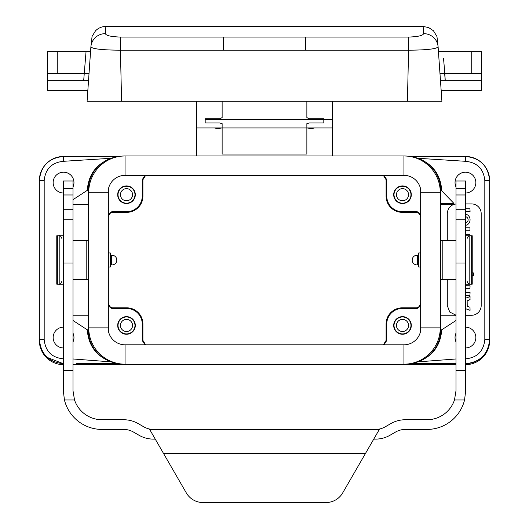<?xml version="1.0" encoding="UTF-8"?>
<svg xmlns="http://www.w3.org/2000/svg" width="529" height="529" viewBox="0 0 529 529"><rect width="100%" height="100%" fill="white"/><g stroke="black" fill="none" stroke-linecap="round" stroke-linejoin="round"><path stroke-width="0.79" d="M39.344 340.458A24.208 24.208 0 0 0 63.315 364.666A24.208 24.208 0 0 1 39.344 340.458L39.344 339.486C40.779 354.192 48.847 362.266 63.553 363.701C48.847 362.266 40.779 354.192 39.344 339.486L39.344 180.667C40.793 165.98 48.866 157.907 63.553 156.458L119.137 156.458M53.145 182.604A10.408 10.408 0 0 0 63.315 193.012A10.408 10.408 0 0 1 53.145 182.604A10.408 10.408 0 0 1 65.801 172.441A10.408 10.408 0 0 1 72.995 186.988A10.408 10.408 0 0 0 65.801 172.441A10.408 10.408 0 0 0 53.145 182.604M53.145 337.548A10.408 10.408 0 0 0 63.315 347.956A10.408 10.408 0 0 1 53.145 337.548A10.408 10.408 0 0 1 63.315 327.147A10.408 10.408 0 0 0 53.145 337.548M72.995 341.939A10.408 10.408 0 0 0 72.995 333.164A10.408 10.408 0 0 1 72.995 341.939M475.855 182.604A10.408 10.408 0 0 0 463.199 172.441A10.408 10.408 0 0 0 456.005 186.988A10.408 10.408 0 0 1 463.199 172.441A10.408 10.408 0 0 1 475.855 182.604A10.408 10.408 0 0 1 465.685 193.012A10.408 10.408 0 0 0 475.855 182.604M475.855 337.548A10.408 10.408 0 0 0 465.685 327.147A10.408 10.408 0 0 1 475.855 337.548A10.408 10.408 0 0 1 465.685 347.956A10.408 10.408 0 0 0 475.855 337.548M456.005 333.164A10.408 10.408 0 0 0 456.005 341.939A10.408 10.408 0 0 1 456.005 333.164M396.446 194.712A6.05 6.05 0 0 1 405.525 189.468A6.05 6.05 0 0 1 405.525 199.955A6.05 6.05 0 0 1 396.446 194.712A6.05 6.05 0 0 1 405.525 189.468A6.05 6.05 0 0 1 405.525 199.955A6.05 6.05 0 0 1 396.446 194.712M410.973 194.712A8.471 8.471 0 0 0 398.264 187.372A8.471 8.471 0 0 0 398.264 202.052A8.471 8.471 0 0 0 410.973 194.712A8.471 8.471 0 0 0 398.264 187.372A8.471 8.471 0 0 0 398.264 202.052A8.471 8.471 0 0 0 410.973 194.712M411.311 194.712A8.814 8.814 0 0 1 398.092 202.343A8.814 8.814 0 0 1 398.092 187.081A8.814 8.814 0 0 1 411.311 194.712A8.814 8.814 0 0 1 398.092 202.343A8.814 8.814 0 0 1 398.092 187.081A8.814 8.814 0 0 1 411.311 194.712M402.258 211.66A15.493 15.493 0 0 1 386.765 196.166L386.765 179.701L384.014 175.344L386.765 179.701L386.765 196.166L386.084 196.166A16.168 16.168 0 0 0 402.258 212.334L415.814 212.334C418.267 212.182 419.881 213.795 420.654 217.174C419.881 213.795 418.267 212.182 415.814 212.334L402.258 212.334L402.258 211.66A15.493 15.493 0 0 1 386.765 196.166L386.084 196.166L386.084 179.701L386.765 179.701L386.084 179.701L383.34 175.344L386.084 179.701L386.084 196.166A16.168 16.168 0 0 0 402.258 212.334L402.258 211.66L415.814 211.66L402.258 211.66M412.184 260.076A4.84 4.84 0 0 0 417.024 264.923L418.717 264.923L417.507 264.923L417.507 255.236L418.717 255.236L417.024 255.236L417.507 255.236L417.507 264.923L417.024 264.923A4.84 4.84 0 0 1 412.184 260.076A4.84 4.84 0 0 1 417.024 255.236A4.84 4.84 0 0 0 412.184 260.076M420.654 216.5C419.881 213.121 418.267 211.507 415.814 211.66L415.814 212.334L415.814 211.66C418.267 211.507 419.881 213.121 420.654 216.5M420.654 190.354A15.493 15.493 0 0 0 420.615 189.19A15.493 15.493 0 0 1 420.654 190.354L420.654 329.805L420.654 190.354M396.446 325.447A6.05 6.05 0 0 1 405.525 320.204A6.05 6.05 0 0 1 405.525 330.685A6.05 6.05 0 0 1 396.446 325.447A6.05 6.05 0 0 1 405.525 320.204A6.05 6.05 0 0 1 405.525 330.685A6.05 6.05 0 0 1 396.446 325.447M410.973 325.447A8.471 8.471 0 0 0 398.264 318.108A8.471 8.471 0 0 0 398.264 332.787A8.471 8.471 0 0 0 410.973 325.447A8.471 8.471 0 0 0 398.264 318.108A8.471 8.471 0 0 0 398.264 332.787A8.471 8.471 0 0 0 410.973 325.447M411.311 325.447A8.814 8.814 0 0 1 398.092 333.078A8.814 8.814 0 0 1 398.092 317.817A8.814 8.814 0 0 1 411.311 325.447A8.814 8.814 0 0 1 398.092 333.078A8.814 8.814 0 0 1 398.092 317.817A8.814 8.814 0 0 1 411.311 325.447M420.615 330.969A15.493 15.493 0 0 0 420.654 329.805A15.493 15.493 0 0 1 420.615 330.969M384.014 344.815L386.765 340.458L386.765 323.993A15.493 15.493 0 0 1 402.258 308.5L415.814 308.5C418.267 308.652 419.881 307.038 420.654 303.659C419.881 307.038 418.267 308.652 415.814 308.5L402.258 308.5A15.493 15.493 0 0 0 386.765 323.993L386.765 340.458L386.084 340.458L383.34 344.815L386.084 340.458L386.084 323.993L386.084 340.458L386.765 340.458L384.014 344.815M402.258 307.825A16.168 16.168 0 0 0 386.084 323.993L386.765 323.993L386.084 323.993A16.168 16.168 0 0 1 402.258 307.825L402.258 308.5L402.258 307.825L415.814 307.825L402.258 307.825M420.654 302.978C419.881 306.357 418.267 307.971 415.814 307.825L415.814 308.5L415.814 307.825C418.267 307.971 419.881 306.357 420.654 302.978M111.493 264.923L111.976 264.923A4.84 4.84 0 0 0 116.816 260.076A4.84 4.84 0 0 0 111.976 255.236L110.283 255.236L111.493 255.236L111.493 264.923L110.283 264.923L111.976 264.923A4.84 4.84 0 0 0 116.816 260.076A4.84 4.84 0 0 0 111.976 255.236L111.493 255.236L111.493 264.923M134.974 325.447A8.471 8.471 0 0 0 122.265 318.108A8.471 8.471 0 0 0 122.265 332.787A8.471 8.471 0 0 0 134.974 325.447A8.471 8.471 0 0 0 122.265 318.108A8.471 8.471 0 0 0 122.265 332.787A8.471 8.471 0 0 0 134.974 325.447M135.312 325.447A8.814 8.814 0 0 1 122.093 333.078A8.814 8.814 0 0 1 122.093 317.817A8.814 8.814 0 0 1 135.312 325.447A8.814 8.814 0 0 1 122.093 333.078A8.814 8.814 0 0 1 122.093 317.817A8.814 8.814 0 0 1 135.312 325.447M120.447 325.447A6.05 6.05 0 0 1 129.526 320.204A6.05 6.05 0 0 1 129.526 330.685A6.05 6.05 0 0 1 120.447 325.447A6.05 6.05 0 0 1 129.526 320.204A6.05 6.05 0 0 1 129.526 330.685A6.05 6.05 0 0 1 120.447 325.447M113.186 307.825C110.733 307.971 109.119 306.357 108.346 302.978C109.119 306.357 110.733 307.971 113.186 307.825L126.742 307.825L113.186 307.825L113.186 308.5L113.186 307.825M108.346 303.659C109.119 307.038 110.733 308.652 113.186 308.5L126.742 308.5A15.493 15.493 0 0 1 142.235 323.993L142.916 323.993L142.916 340.458L142.235 340.458L142.235 323.993L142.916 323.993A16.168 16.168 0 0 0 126.742 307.825L126.742 308.5A15.493 15.493 0 0 1 142.235 323.993L142.235 340.458L144.986 344.815L142.235 340.458L142.916 340.458L145.66 344.815L142.916 340.458L142.916 323.993A16.168 16.168 0 0 0 126.742 307.825L126.742 308.5L113.186 308.5C110.733 308.652 109.119 307.038 108.346 303.659M108.385 330.969A15.493 15.493 0 0 1 108.346 329.805L108.346 190.354A15.493 15.493 0 0 1 108.385 189.19A15.493 15.493 0 0 0 108.346 190.354L108.346 329.805A15.493 15.493 0 0 0 108.385 330.969M134.974 194.712A8.471 8.471 0 0 0 122.265 187.372A8.471 8.471 0 0 0 122.265 202.052A8.471 8.471 0 0 0 134.974 194.712A8.471 8.471 0 0 0 122.265 187.372A8.471 8.471 0 0 0 122.265 202.052A8.471 8.471 0 0 0 134.974 194.712M135.312 194.712A8.814 8.814 0 0 1 122.093 202.343A8.814 8.814 0 0 1 122.093 187.081A8.814 8.814 0 0 1 135.312 194.712A8.814 8.814 0 0 1 122.093 202.343A8.814 8.814 0 0 1 122.093 187.081A8.814 8.814 0 0 1 135.312 194.712M120.447 194.712A6.05 6.05 0 0 1 129.526 189.468A6.05 6.05 0 0 1 129.526 199.955A6.05 6.05 0 0 1 120.447 194.712A6.05 6.05 0 0 1 129.526 189.468A6.05 6.05 0 0 1 129.526 199.955A6.05 6.05 0 0 1 120.447 194.712M113.186 212.334L126.742 212.334A16.168 16.168 0 0 0 142.916 196.166L142.235 196.166L142.235 179.701L142.916 179.701L142.916 196.166L142.235 196.166L142.235 179.701L142.916 179.701L145.66 175.344L142.916 179.701L142.916 196.166A16.168 16.168 0 0 1 126.742 212.334L113.186 212.334L113.186 211.66L126.742 211.66A15.493 15.493 0 0 0 142.235 196.166A15.493 15.493 0 0 1 126.742 211.66L126.742 212.334L126.742 211.66L113.186 211.66C110.733 211.507 109.119 213.121 108.346 216.5C109.119 213.121 110.733 211.507 113.186 211.66L113.186 212.334C110.733 212.182 109.119 213.795 108.346 217.174C109.119 213.795 110.733 212.182 113.186 212.334M144.986 175.344L142.235 179.701L144.986 175.344M456.005 363.879L409.863 363.701M456.005 358.973L417.811 361.882C432.603 356.288 440.578 345.596 441.722 329.805L440.75 329.805L440.75 190.354L441.722 190.354C440.578 174.563 432.603 163.871 417.811 158.277L465.447 161.299C477.211 162.449 483.665 168.903 484.815 180.667L484.815 339.486C483.665 351.249 477.211 357.71 465.447 358.854C477.211 357.71 483.665 351.249 484.815 339.486L489.656 339.486C488.207 354.179 480.134 362.246 465.447 363.701C480.134 362.246 488.207 354.179 489.656 339.486L484.815 339.486L484.815 180.667L489.656 180.667L489.656 340.458L489.656 180.667A24.208 24.208 0 0 0 465.447 156.458C480.134 157.907 488.207 165.98 489.656 180.667L484.815 180.667C483.665 168.903 477.211 162.449 465.447 161.299L417.811 158.277C432.603 163.871 440.578 174.563 441.722 190.354L441.239 190.354L453.948 203.427L440.75 203.427L453.948 203.427L453.948 204.392A9.687 9.687 0 0 0 449.214 207.798A9.687 9.687 0 0 1 453.948 204.392L456.005 203.956L453.948 204.399L440.723 204.392L453.935 204.392L453.948 203.427L441.239 190.354L440.75 190.354A33.896 33.896 0 0 0 411.641 156.796A33.896 33.896 0 0 1 440.75 190.354L440.75 329.805A33.896 33.896 0 0 1 411.641 363.357A33.896 33.896 0 0 0 440.75 329.805L441.722 329.805C440.578 345.596 432.603 356.288 417.811 361.882L456.005 358.973M465.685 208.75L469.964 208.75L470.063 211.626L465.685 211.732L470.063 211.626L469.964 208.75L465.685 208.75M468.125 219.747A3.148 3.128 0 0 0 465.685 216.698A3.148 3.128 0 0 1 465.685 222.795A3.148 3.128 0 0 0 468.125 219.747M465.685 225.301A5.588 5.085 -90 0 0 470.063 219.766A5.588 5.085 -90 0 0 465.685 214.232A5.588 5.085 -90 0 1 470.063 219.766A5.588 5.085 -90 0 1 465.685 225.301M473.647 275.801L472.225 275.801L473.746 275.695L473.746 272.931L472.225 272.825L473.746 272.931L473.647 275.801M467.219 306.159L467.16 300.875L470.063 299.566L469.931 296.498L465.685 298.197L470.063 296.604L469.997 299.665L467.16 300.875L467.16 306.06L469.997 307.27L470.063 310.338L465.685 308.738L470.063 310.338L469.997 307.27L467.219 306.159M469.964 227.801L469.964 230.783L465.685 230.783L469.964 230.783L469.964 227.801L465.685 227.801L469.964 227.801M465.685 234.506L469.964 234.506L470.063 235.755L469.964 234.506L465.685 234.506M465.685 295.387L469.964 295.387L470.063 292.511L465.685 292.405L470.063 292.511L469.964 295.387L465.685 295.387M465.685 288.682L469.964 288.682L470.063 285.805L465.685 285.7L470.063 285.805L469.964 288.682L465.685 288.682M471.498 203.91L465.685 203.91L471.498 203.91A9.687 9.687 0 0 1 481.185 213.597L481.185 305.597A9.687 9.687 0 0 1 471.498 315.277A9.687 9.687 0 0 0 481.185 305.597L481.185 213.597A9.687 9.687 0 0 0 471.498 203.91M456.005 315.224L449.743 312.037L447.289 305.597L447.289 279.332L447.289 305.597L449.743 312.037L456.005 315.224M465.685 315.277L471.498 315.277L465.685 315.277M447.289 213.597L447.289 240.596L447.289 213.597C447.62 208.962 449.842 205.893 453.935 204.392C449.842 205.893 447.62 208.962 447.289 213.597M440.75 315.76L456.005 315.76L440.75 315.76M456.005 320.495L441.722 329.805L456.005 320.495M117.359 156.796A33.896 33.896 0 0 0 88.25 190.354L88.25 329.805A33.896 33.896 0 0 0 117.359 363.357A33.896 33.896 0 0 1 88.25 329.805L87.278 329.805L72.995 320.495L87.278 329.805C88.422 345.596 96.397 356.288 111.189 361.882C96.397 356.288 88.422 345.596 87.278 329.805L88.25 329.805L88.25 190.354L87.278 190.354C88.422 174.563 96.397 163.871 111.189 158.277L63.553 161.299L111.189 158.277C96.397 163.871 88.422 174.563 87.278 190.354L88.25 190.354A33.896 33.896 0 0 1 117.359 156.796M72.995 315.76L88.237 315.76L72.995 315.76M88.25 204.392L72.995 204.392L88.25 204.392M72.995 199.664L87.278 190.354L72.995 199.664M409.863 156.458L414.009 156.458M119.137 363.701L76.255 363.701M72.995 358.973L111.189 361.882L72.995 358.973M108.101 327.868L108.101 192.292A16.948 16.948 0 0 1 125.049 175.344L403.951 175.344A16.948 16.948 0 0 1 420.899 192.292L420.899 260.076L420.899 192.292A16.948 16.948 0 0 0 403.951 175.344L125.049 175.344A16.948 16.948 0 0 0 108.101 192.292L108.101 327.868A16.948 16.948 0 0 0 125.049 344.815L125.049 364.183L403.951 364.183L125.049 364.183A36.316 36.316 0 0 1 88.733 327.868A36.316 36.316 0 0 0 125.049 364.183L125.049 344.815L264.5 344.815L125.049 344.815A16.948 16.948 0 0 1 108.101 327.868L88.733 327.868L88.733 192.292A36.316 36.316 0 0 1 125.049 155.976L403.951 155.976L125.049 155.976A36.316 36.316 0 0 0 88.733 192.292L88.733 327.868L108.101 327.868A16.948 16.948 0 0 0 125.049 344.815M403.951 344.815L264.5 344.815L403.951 344.815L403.951 364.183A36.316 36.316 0 0 0 440.267 327.868A36.316 36.316 0 0 1 403.951 364.183L403.951 344.815A16.948 16.948 0 0 0 420.899 327.868A16.948 16.948 0 0 1 403.951 344.815A16.948 16.948 0 0 0 420.899 327.868L440.267 327.868L440.267 192.292A36.316 36.316 0 0 0 403.951 155.976A36.316 36.316 0 0 1 440.267 192.292L440.267 327.868L420.899 327.868L420.899 260.076L420.899 327.868M306.866 101.257L306.866 117.63L309.286 118.721L323.814 118.721L323.814 122.986L309.286 122.986L306.866 123.641L306.866 154.038L222.134 154.038L222.134 123.641L219.714 122.986L205.186 122.986L205.186 118.721L219.714 118.721L222.134 117.63L222.134 101.257M196.709 155.976L196.709 101.257L196.709 127.919L214.476 127.919L216.897 128.567M216.665 128.845L222.134 127.919M323.814 119.402L332.291 119.402L332.291 101.257L332.291 127.919L314.524 127.919L312.103 128.567M306.866 127.919L312.335 128.845M144.86 175.826L384.14 175.826L144.86 175.826M39.344 339.486L44.185 339.486L44.185 180.667L39.344 180.667L39.344 339.486L44.185 339.486C45.335 351.249 51.789 357.71 63.553 358.854C51.789 357.71 45.335 351.249 44.185 339.486L44.185 180.667C45.335 168.903 51.789 162.449 63.553 161.299L63.553 156.458A24.208 24.208 0 0 0 39.344 180.667C40.793 165.98 48.866 157.907 63.553 156.458L118.43 156.458M72.995 364.666L456.005 364.666L72.995 364.666M465.685 364.666A24.208 24.208 0 0 0 489.656 340.458A24.208 24.208 0 0 1 465.685 364.666M420.654 266.986L418.717 266.986L418.717 252.941L420.654 252.941M390.045 435.228L395.586 432.028A19.368 19.368 0 0 1 405.267 429.436L426.949 429.436A38.736 38.736 0 0 0 464.561 399.977L465.685 390.7L465.685 180.997L465.685 262.999L456.005 262.999L456.005 390.7L454.484 399.977A29.055 29.055 0 0 1 426.949 419.748L405.267 419.748A29.055 29.055 0 0 0 390.739 423.643L385.205 426.837A19.368 19.368 0 0 1 375.517 429.436L379.346 429.436L373.752 439.116L375.517 439.116A29.055 29.055 0 0 0 390.045 435.228L395.586 432.028A19.368 19.368 0 0 1 405.267 429.436L426.949 429.436A38.736 38.736 0 0 0 464.561 399.977L465.685 390.7L465.685 262.999L456.005 262.999L456.005 390.7L454.484 399.977A29.055 29.055 0 0 1 426.949 419.748L405.267 419.748A29.055 29.055 0 0 0 390.739 423.643L385.205 426.837A19.368 19.368 0 0 1 375.517 429.436L379.346 429.436L373.752 439.116L375.517 439.116A29.055 29.055 0 0 0 390.045 435.228M456.005 219.78L456.005 262.999L456.005 219.78L465.685 219.78L456.005 219.78L456.005 209.709L456.005 219.78M456.005 194.976L456.005 209.709L465.685 209.709L456.005 209.709L456.005 194.976L465.685 194.976L456.005 194.976L456.005 188.331L456.005 194.976M456.005 180.997L456.005 188.331L465.685 188.331L456.005 188.331L456.005 180.997L465.685 180.997L456.005 180.997M138.261 423.643L143.795 426.837A19.368 19.368 0 0 0 153.483 429.436L375.517 429.436L149.654 429.436L186.281 492.863A19.368 19.368 0 0 0 203.05 502.55L325.95 502.55A19.368 19.368 0 0 0 342.719 492.863L379.346 429.436L365.367 453.644L373.752 439.116L365.367 453.644L163.633 453.644L186.281 492.863A19.368 19.368 0 0 0 203.05 502.55L325.95 502.55A19.368 19.368 0 0 0 342.719 492.863L365.367 453.644L163.633 453.644L155.248 439.116L153.483 439.116A29.055 29.055 0 0 1 138.955 435.228L133.414 432.028A19.368 19.368 0 0 0 123.733 429.436L102.051 429.436A38.736 38.736 0 0 1 64.439 399.977L63.315 390.7L63.315 180.997L72.995 180.997L72.995 390.7L74.516 399.977A29.055 29.055 0 0 0 102.051 419.748L123.733 419.748A29.055 29.055 0 0 1 138.261 423.643L143.795 426.837A19.368 19.368 0 0 0 153.483 429.436L149.654 429.436L163.633 453.644L149.654 429.436L155.248 439.116L153.483 439.116A29.055 29.055 0 0 1 138.955 435.228L133.414 432.028A19.368 19.368 0 0 0 123.733 429.436L102.051 429.436A38.736 38.736 0 0 1 64.439 399.977L63.315 390.7L63.315 180.997L72.995 180.997L72.995 390.7L74.516 399.977A29.055 29.055 0 0 0 102.051 419.748L123.733 419.748A29.055 29.055 0 0 1 138.261 423.643M108.346 252.941L110.283 252.941L110.283 266.986L108.346 266.986M410.57 156.458L465.447 156.458C480.134 157.907 488.207 165.98 489.656 180.667M465.685 363.694A24.208 24.208 0 0 0 489.656 339.486M456.005 363.701L414.015 363.701M63.315 363.694L47.392 357.511M43.894 353.617L42.346 351.163M40.918 348.082L39.364 340.458M120.427 37.076L408.573 37.076L408.58 50.195C426.632 50.063 436.478 48.959 438.111 46.889L441.153 90.366L481.423 90.366L481.423 80.679L481.423 90.366L441.153 90.366L441.913 101.257L87.087 101.257L90.889 46.889C91.53 37.698 91.53 37.698 90.889 46.889A14.528 14.257 -176 0 1 105.383 33.644C106.018 35.588 111.03 36.732 120.427 37.076L120.427 50.195C102.388 50.063 92.542 48.959 90.889 46.889L92.072 36.441L95.544 30.768C98.427 27.958 101.866 26.523 105.866 26.47M404.916 101.257L124.084 101.257M481.423 51.624L471.742 51.624L471.742 73.419L481.423 73.419L481.423 51.624L471.742 51.624L471.742 73.419L444.816 73.419L443.52 58.243M47.577 73.419L47.577 51.63L57.258 51.63L57.258 73.419L47.577 73.419L47.577 80.679L83.675 80.679L86.042 51.63L90.558 51.63M443.652 59.698L444.796 73.141M444.638 73.425L445.246 80.686L444.823 73.419L439.963 73.419L438.442 51.624L442.958 51.624L438.442 51.624M445.325 80.679L481.423 80.679L481.423 73.419M87.781 90.366L47.577 90.366L47.577 80.679M441.913 101.257L438.111 46.889C437.47 37.698 437.47 37.698 438.111 46.889A14.528 14.257 -4 0 0 423.617 33.644L423.134 26.45L105.866 26.45L105.383 33.644M223.344 37.076L223.344 50.195L408.573 50.195L407.423 101.257M408.58 37.076C417.97 36.732 422.982 35.588 423.617 33.644M223.344 50.195L120.427 50.195L121.577 101.257M332.291 155.976L332.291 127.919L196.709 127.919M205.186 119.402L332.291 119.402L332.291 127.919M63.315 284.172L56.775 284.172L56.775 235.755L63.315 235.755M465.685 235.755L472.225 235.755L472.225 284.172L465.685 284.172M465.447 156.458L465.447 161.299L465.447 156.458M420.899 192.292L440.267 192.292L420.899 192.292M403.951 175.344L403.951 155.976L403.951 175.344M108.101 192.292L88.733 192.292L108.101 192.292M125.049 175.344L125.049 155.976L125.049 175.344M469.805 284.172L471.253 284.172L471.253 235.755L469.805 235.755L469.805 284.172L468.092 283.465L467.385 281.752M440.75 240.596L456.005 240.596L442.204 240.596L442.204 279.332L456.005 279.332L440.75 279.332M456.005 370.591L465.685 370.591L456.005 370.591M454.484 399.977L464.561 399.977L454.484 399.977M72.995 219.78L63.315 219.78L72.995 219.78M63.315 262.999L72.995 262.999L63.315 262.999M72.995 194.976L63.315 194.976L72.995 194.976M72.995 188.331L63.315 188.331L72.995 188.331M72.995 370.591L63.315 370.591L72.995 370.591M74.516 399.977L64.439 399.977L74.516 399.977M59.195 235.755L57.747 235.755L57.747 284.172L59.195 284.172L59.195 235.755C60.147 235.412 60.954 236.218 61.615 238.176M88.25 279.332L72.995 279.332L86.796 279.332L86.796 240.596L72.995 240.596L88.25 240.596M63.553 156.458L63.553 161.299C51.789 162.449 45.335 168.903 44.185 180.667L39.344 180.667M57.258 73.419L89.037 73.419M440.472 80.679L445.286 80.679M305.656 37.076L305.656 50.195M88.528 80.679L83.675 80.679M469.805 235.755L468.092 236.463L467.385 238.176M63.315 209.709L72.995 209.709L63.315 209.709M59.195 284.172C60.147 284.509 60.954 283.703 61.615 281.752M442.958 51.63L471.742 51.63M57.258 51.63L86.042 51.63M423.134 26.47L428.583 27.528L433.456 30.768L436.961 36.541L438.111 46.889"/></g></svg>
